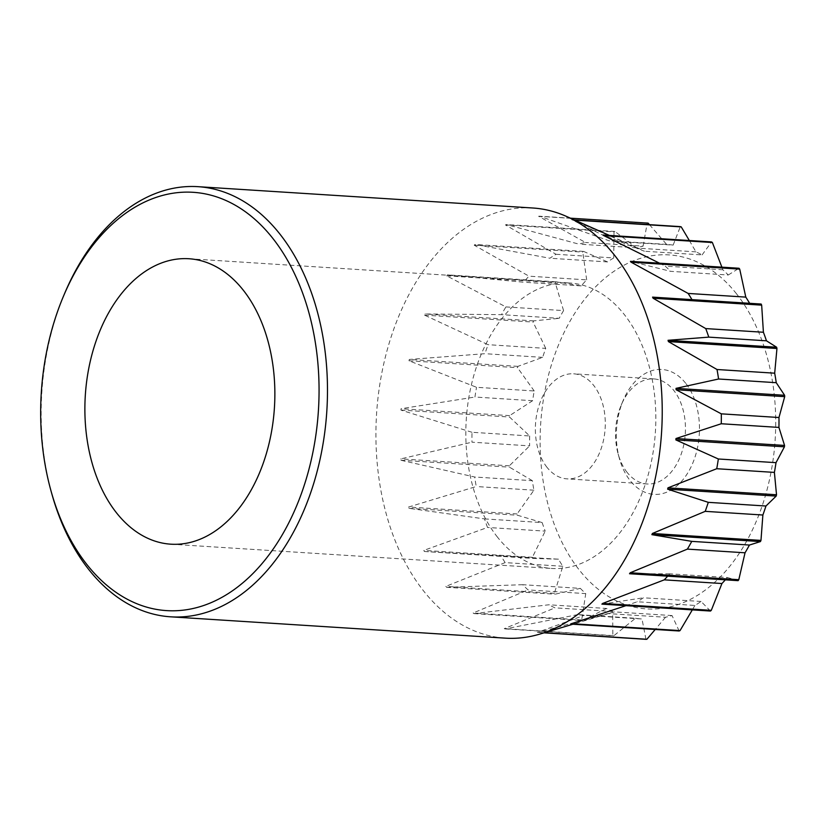 <?xml version="1.0" encoding="UTF-8"?>
<svg xmlns="http://www.w3.org/2000/svg" width="826" height="826" viewBox="0 0 826 826"><rect width="100%" height="100%" fill="white"/><g stroke="black" fill="none" stroke-linecap="round" stroke-linejoin="round"><path stroke-width="0.62" stroke-dasharray="4.13 3.1" d="M627.182 472.472A52.637 34.878 93.6 0 1 618.137 453.97A52.637 34.878 93.6 0 1 621.255 404.998A52.637 34.878 93.6 0 1 653.831 378.917A52.637 34.878 93.6 0 1 673.789 390.43A52.637 34.878 93.6 0 1 682.524 449.922A52.637 34.878 93.6 0 1 647.14 483.974A52.637 34.878 93.6 0 1 627.182 472.472M547.018 467.361A52.637 34.878 93.6 0 1 538.284 407.868A52.637 34.878 93.6 0 1 573.667 373.806A52.637 34.878 93.6 0 1 605.128 428.56A52.637 34.878 93.6 0 1 566.977 478.863A52.637 34.878 93.6 0 1 547.018 467.361M749.626 303.307A187.698 124.375 -86.4 0 1 750.153 304.195L652.571 297.123M691.961 299.631A187.698 124.375 93.6 0 1 692.487 300.53M721.883 267.159L722.864 269.782A187.698 124.375 -86.4 0 1 728.274 275.006L670.609 271.331L630.455 261.336M722.864 269.782L665.198 266.106A187.698 124.375 93.6 0 1 670.609 271.331M529.673 435.963A187.698 124.375 -86.4 0 0 529.642 445.864L471.976 442.189A187.698 124.375 93.6 0 1 472.007 432.287L529.673 435.963L509.518 417.016A208.555 138.19 93.6 0 1 509.632 415.633L532.605 400.713A187.698 124.375 -86.4 0 1 534.215 390.977L476.55 387.301L408.973 360.776A208.555 138.19 93.6 0 1 409.304 359.455L484.976 353.693A187.698 124.375 93.6 0 1 488.073 344.69L424.523 315.14A208.555 138.19 93.6 0 1 425.049 313.963L501.506 314.654A187.698 124.375 93.6 0 1 505.904 306.921L446.701 275.853A208.555 138.19 93.6 0 1 447.393 274.882L523.56 282.213A187.698 124.375 93.6 0 1 529.012 276.183L474.207 245.198A208.555 138.19 93.6 0 1 475.033 244.486L549.868 258.239A187.698 124.375 93.6 0 1 556.043 254.274L505.45 224.94A208.555 138.19 93.6 0 1 506.348 224.548L578.881 244.135A187.698 124.375 93.6 0 1 585.438 242.462L538.614 216.278A208.555 138.19 93.6 0 1 539.543 216.206L608.938 240.717A187.698 124.375 93.6 0 1 615.484 241.429L571.768 219.706A208.555 138.19 93.6 0 1 572.666 219.964L638.281 248.182A187.698 124.375 93.6 0 1 644.435 251.249L602.98 235.018M532.605 400.713L474.94 397.038A187.698 124.375 93.6 0 1 476.55 387.301M505.904 306.921L563.569 310.597L555.278 282.771A208.555 138.19 93.6 0 1 555.97 281.8L581.225 285.889A187.698 124.375 -86.4 0 1 586.677 279.859L529.012 276.183M581.225 285.889L523.56 282.213M580.337 588.37A187.698 124.375 -86.4 0 0 585.748 593.605L528.082 589.929A187.698 124.375 93.6 0 1 522.672 584.705L580.337 588.37L555.041 594.204A208.555 138.19 93.6 0 1 554.36 593.326L562.816 566.275A187.698 124.375 -86.4 0 1 558.459 559.181L424.347 551.489A208.555 138.19 93.6 0 1 423.831 550.395L487.526 527.453A187.698 124.375 93.6 0 1 484.49 518.904L408.86 508.31A208.555 138.19 93.6 0 1 408.54 507.04L476.251 486.524A187.698 124.375 93.6 0 1 474.702 477.015L400.899 460.247A208.555 138.19 93.6 0 1 400.796 458.884L471.976 442.189M562.816 566.275L505.151 562.599A187.698 124.375 93.6 0 1 500.793 555.506M635.452 618.282A187.698 124.375 -86.4 0 0 641.998 618.984L584.333 615.308A187.698 124.375 93.6 0 1 577.787 614.606L635.452 618.282L613.728 635.834A208.555 138.19 93.6 0 1 612.83 635.566L612.665 611.519A187.698 124.375 -86.4 0 1 606.501 608.463L548.836 604.787L473.938 613.594A208.555 138.19 93.6 0 1 473.122 613.016L528.082 589.929M612.665 611.519L555 607.843A187.698 124.375 93.6 0 1 548.836 604.787M725.331 579.842A187.698 124.375 -86.4 0 0 727.386 577.498L669.71 573.822A187.698 124.375 93.6 0 1 667.666 576.166M556.043 254.274L613.708 257.949L614.028 231.858A208.555 138.19 93.6 0 1 614.926 231.466L636.547 247.81A187.698 124.375 -86.4 0 1 643.103 246.138L585.438 242.462M636.547 247.81L578.881 244.135M484.49 518.904L542.155 522.579L517.437 515.228A208.555 138.19 93.6 0 1 517.107 513.958L533.916 490.2A187.698 124.375 -86.4 0 1 532.367 480.691L474.702 477.015M533.916 490.2L476.251 486.524M613.708 257.949A187.698 124.375 -86.4 0 0 607.533 261.914L549.868 258.239M710.463 611.044L701.078 601.462A187.698 124.375 -86.4 0 1 694.903 605.437L637.228 601.762L625.932 605.664M701.078 601.462L643.413 597.787A187.698 124.375 93.6 0 1 637.228 601.762M679.148 630.992L672.054 615.566A187.698 124.375 -86.4 0 1 665.508 617.249L607.833 613.573L538.304 632.344A208.555 138.19 93.6 0 1 537.385 632.406L584.333 615.308M672.054 615.566L614.389 611.89A187.698 124.375 93.6 0 1 607.833 613.573M689.338 240.521L695.946 251.858A187.698 124.375 -86.4 0 1 702.1 254.914L644.435 251.249M695.946 251.858L638.281 248.182M542.155 522.579A187.698 124.375 -86.4 0 0 545.191 531.128L487.526 527.453M534.215 390.977L517.541 367.694A208.555 138.19 93.6 0 1 517.871 366.372L542.641 357.369A187.698 124.375 -86.4 0 1 545.738 348.365L488.073 344.69M542.641 357.369L484.976 353.693M649.453 224.651L666.603 244.393A187.698 124.375 -86.4 0 1 673.149 245.105L615.484 241.429M666.603 244.393L608.938 240.717M51.852 493.958A215.503 142.795 93.6 0 1 64.624 293.467M532.77 207.997A215.503 142.795 -86.4 0 0 387.921 347.447A215.503 142.795 -86.4 0 0 423.655 591.034A215.503 142.795 -86.4 0 0 505.367 638.147M563.569 310.597A187.698 124.375 -86.4 0 0 559.171 318.33L501.506 314.654M685.611 383.161A62.569 41.455 -86.4 0 0 623.165 400.486A62.569 41.455 -86.4 0 0 619.448 458.688A62.569 41.455 -86.4 0 0 681.904 480.949A62.569 41.455 -86.4 0 0 685.611 383.161M736.431 293.705A177.353 117.519 -86.4 0 0 569.94 321.345A177.353 117.519 -86.4 0 0 579.687 570.508A177.353 117.519 -86.4 0 0 745.878 542.496A177.353 117.519 -86.4 0 0 736.431 293.705M659.509 263.184L665.198 266.106M472.007 432.287L400.94 410.099A208.555 138.19 93.6 0 1 401.054 408.715L474.94 397.038M522.672 584.705L446.474 587.286A208.555 138.19 93.6 0 1 446.123 586.852A208.555 138.19 93.6 0 1 445.782 586.408L505.151 562.599M577.787 614.606L505.161 628.916A208.555 138.19 93.6 0 1 504.263 628.648L555 607.843M570.57 624.074L614.389 611.89M601.896 604.126L643.413 597.787M629.526 573.74L669.71 573.822M446.701 275.853L555.278 282.771M555.97 281.8L447.393 274.882M673.149 245.105L680.345 226.623M571.768 219.706L574.256 219.861M574.803 220.108L572.666 219.964M545.738 348.365L533.1 322.057A208.555 138.19 93.6 0 1 533.627 320.88L559.171 318.33M424.523 315.14L533.1 322.057M533.627 320.88L425.049 313.963M408.86 508.31L517.437 515.228M517.107 513.958L408.54 507.04M702.1 254.914L711.558 241.935M505.161 628.916L613.728 635.834M612.83 635.566L504.263 628.648M738.103 580.657L727.386 577.498M665.508 617.249L655.235 629.474M538.304 632.344L544.375 632.726M645.963 639.324L641.998 618.984M544.024 632.83L537.385 632.406M694.903 605.437L692.312 609.887M505.45 224.94L614.028 231.858M614.926 231.466L506.348 224.548M446.474 587.286L555.041 594.204M554.36 593.326L445.782 586.408M532.367 480.691L509.477 467.165A208.555 138.19 93.6 0 1 509.374 465.802L529.642 445.864M400.899 460.247L509.477 467.165M509.374 465.802L400.796 458.884M643.103 246.138L647.192 223.196A208.555 138.19 93.6 0 1 648.111 223.123M538.614 216.278L647.192 223.196M570.446 218.178L539.543 216.206M606.501 608.463L582.516 620.512A208.555 138.19 93.6 0 1 581.7 619.934L585.748 593.605M473.938 613.594L582.516 620.512M581.7 619.934L473.122 613.016M558.459 559.181L532.925 558.407A208.555 138.19 93.6 0 1 532.398 557.313L545.191 531.128M424.347 551.489L532.925 558.407M532.398 557.313L423.831 550.395M586.677 279.859L582.784 252.116A208.555 138.19 93.6 0 1 583.6 251.403L607.533 261.914M474.207 245.198L582.784 252.116M583.6 251.403L475.033 244.486M400.94 410.099L509.518 417.016M509.632 415.633L401.054 408.715M408.973 360.776L517.541 367.694M517.871 366.372L409.304 359.455M728.274 275.006L739.022 268.254M750.153 304.195L761.149 304.04M497.51 537.189A143.012 94.763 93.6 0 1 473.794 375.551A143.012 94.763 93.6 0 1 569.919 283.019A143.012 94.763 93.6 0 1 655.4 431.761A143.012 94.763 93.6 0 1 551.737 568.453A143.012 94.763 93.6 0 1 497.51 537.189M653.831 378.917L573.667 373.806M647.14 483.974L566.977 478.863M634.554 246.54L609.454 235.431M614.079 611.983L572.945 624.229M170.775 544.179L551.737 568.453M188.968 258.744L569.919 283.019M618.137 453.97L619.448 458.688M621.255 404.998L623.165 400.486"/><path stroke-width="1.24" d="M87.091 564.778A209.546 138.851 -86.4 0 0 288.129 524.128A209.546 138.851 -86.4 0 0 261.925 225.994A209.546 138.851 -86.4 0 0 63.488 296.173A209.546 138.851 -86.4 0 0 51.067 491.129A209.546 138.851 -86.4 0 0 87.091 564.778M116.559 512.915A143.012 94.763 93.6 0 1 92.842 351.277A143.012 94.763 93.6 0 1 188.968 258.744A143.012 94.763 93.6 0 1 274.438 407.486A143.012 94.763 93.6 0 1 170.775 544.179A143.012 94.763 93.6 0 1 116.559 512.915M749.626 303.307A187.698 124.375 -86.4 0 0 745.795 297.112L688.13 293.436A187.698 124.375 93.6 0 1 691.961 299.631M766.456 340.808A187.698 124.375 -86.4 0 0 763.41 332.259L705.745 328.583A187.698 124.375 93.6 0 1 708.791 337.132L766.456 340.808L776.636 347.23A208.555 138.19 93.6 0 1 776.956 348.5L774.685 373.187A187.698 124.375 -86.4 0 1 776.244 382.686L718.579 379.01L676.019 388.365A208.555 138.19 93.6 0 1 676.122 389.738L721.304 413.836A187.698 124.375 93.6 0 1 721.274 423.748L675.988 438.523A208.555 138.19 93.6 0 1 675.864 439.907L718.341 458.988A187.698 124.375 93.6 0 1 716.731 468.724L667.955 487.846A208.555 138.19 93.6 0 1 667.625 489.168L708.295 502.342A187.698 124.375 93.6 0 1 705.208 511.346L652.395 533.472A208.555 138.19 93.6 0 1 651.869 534.659L691.775 541.371A187.698 124.375 93.6 0 1 687.377 549.114L630.228 572.769A208.555 138.19 93.6 0 1 629.526 573.74L738.103 580.657A208.555 138.19 93.6 0 0 738.795 579.687L745.042 552.79L687.377 549.114M774.685 373.187L717.02 369.511A187.698 124.375 93.6 0 1 718.579 379.01M721.274 423.748L778.939 427.424L784.555 445.441A208.555 138.19 93.6 0 1 784.442 446.825L776.006 462.663A187.698 124.375 -86.4 0 1 774.396 472.4L716.731 468.724M776.006 462.663L718.341 458.988M721.934 583.528L664.269 579.852L602.712 603.424A208.555 138.19 93.6 0 1 601.896 604.126L710.463 611.044A208.555 138.19 93.6 0 0 711.289 610.342L721.934 583.528A187.698 124.375 -86.4 0 0 725.331 579.842M667.666 576.166A187.698 124.375 93.6 0 1 664.269 579.852M778.939 427.424A187.698 124.375 -86.4 0 0 778.97 417.512L721.304 413.836M745.042 552.79A187.698 124.375 -86.4 0 0 749.44 545.046L691.775 541.371M774.396 472.4L776.523 494.764A208.555 138.19 93.6 0 1 776.192 496.085L765.96 506.018A187.698 124.375 -86.4 0 1 762.873 515.021L705.208 511.346M765.96 506.018L708.295 502.342M63.488 296.173L64.624 293.467A215.503 142.795 93.6 0 1 198.023 186.676A215.503 142.795 93.6 0 1 326.838 410.821A215.503 142.795 93.6 0 1 170.621 616.815A215.503 142.795 93.6 0 1 88.909 569.703A215.503 142.795 93.6 0 1 51.852 493.958L51.067 491.129M170.621 616.815L505.367 638.147A215.503 142.795 -86.4 0 0 539.543 634.172A215.503 142.795 -86.4 0 0 661.585 432.153A215.503 142.795 -86.4 0 0 566.171 216.288A215.503 142.795 -86.4 0 0 532.77 207.997L198.023 186.676M745.795 297.112L739.714 269.121A208.555 138.19 93.6 0 0 739.022 268.254L630.455 261.336A208.555 138.19 93.6 0 1 631.136 262.203L688.13 293.436M721.883 267.159L712.373 242.524A208.555 138.19 93.6 0 0 711.558 241.935L602.98 235.018A208.555 138.19 93.6 0 1 603.796 235.606L659.509 263.184M625.932 605.664L571.468 623.682A208.555 138.19 93.6 0 1 570.57 624.074L679.148 630.992A208.555 138.19 93.6 0 0 680.046 630.599L692.312 609.887M708.791 337.132L668.058 340.302A208.555 138.19 93.6 0 1 668.389 341.582L717.02 369.511M763.41 332.259L761.665 305.145A208.555 138.19 93.6 0 0 761.149 304.04L652.571 297.123A208.555 138.19 93.6 0 1 653.098 298.227L705.745 328.583M574.256 219.861L680.345 226.623A208.555 138.19 93.6 0 1 681.233 226.892L689.338 240.521M681.233 226.892L574.803 220.108M762.873 515.021L760.973 540.4A208.555 138.19 93.6 0 1 760.447 541.577L749.44 545.046M652.395 533.472L760.973 540.4M760.447 541.577L651.869 534.659M712.373 242.524L603.796 235.606M630.228 572.769L738.795 579.687M655.235 629.474L646.882 639.262A208.555 138.19 93.6 0 1 645.963 639.324L544.024 632.83M544.375 632.726L646.882 639.262M571.468 623.682L680.046 630.599M675.988 438.523L784.555 445.441M784.442 446.825L675.864 439.907M570.446 218.178L648.111 223.123L649.453 224.651M602.712 603.424L711.289 610.342M667.955 487.846L776.523 494.764M776.192 496.085L667.625 489.168M668.058 340.302L776.636 347.23M776.956 348.5L668.389 341.582M776.244 382.686L784.597 395.282A208.555 138.19 93.6 0 1 784.7 396.656L778.97 417.512M676.019 388.365L784.597 395.282M784.7 396.656L676.122 389.738M739.714 269.121L631.136 262.203M761.665 305.145L653.098 298.227M609.454 235.431L566.171 216.288M572.945 624.229L539.543 634.172"/></g></svg>

